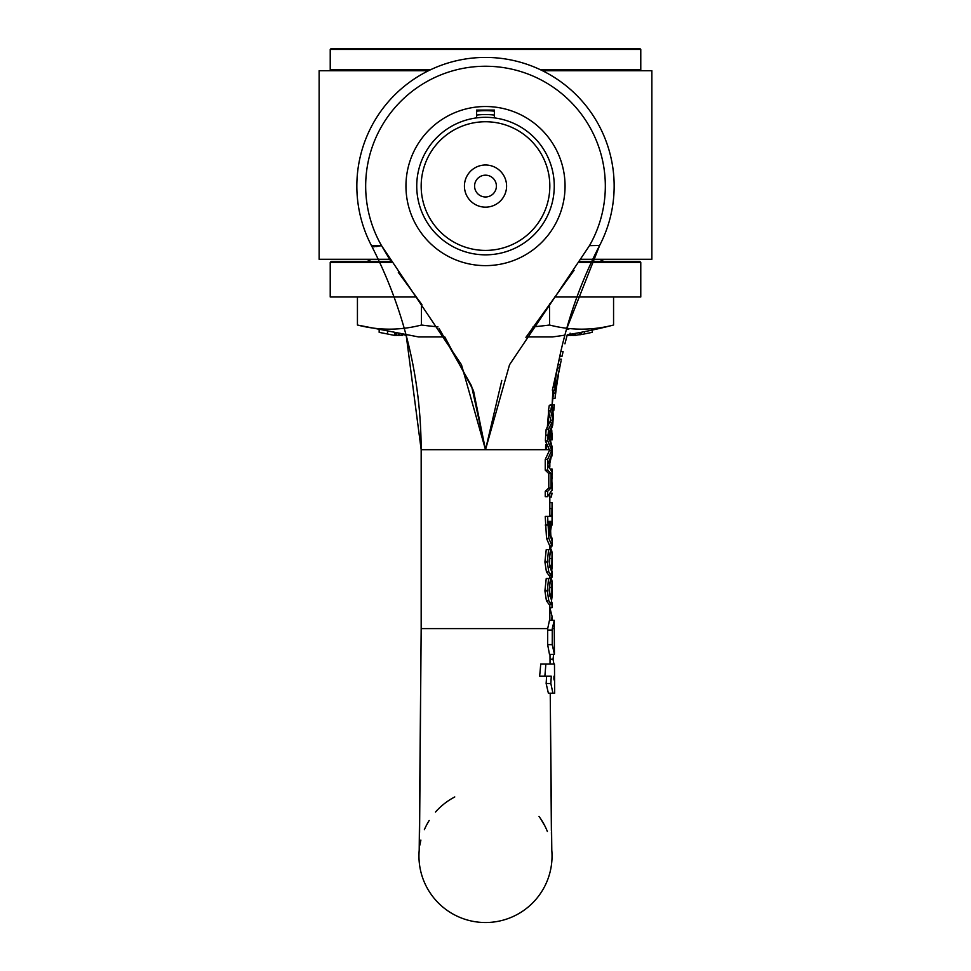 <?xml version="1.0" encoding="UTF-8"?>
<svg xmlns="http://www.w3.org/2000/svg" width="971" height="971" viewBox="0 0 971 971"><rect width="100%" height="100%" fill="white"/><g stroke="black" fill="none" stroke-linecap="round" stroke-linejoin="round"><path stroke-width="1.46" d="M554.259 628.601L554.259 620.36L552.268 628.601A9.455 2.185 89.7 0 0 552.244 630.07A67.072 4.612 -90.4 0 1 552.232 644.647L554.429 654.357L554.259 628.601L552.268 628.601M554.672 693.221L554.477 664.079L545.836 664.079A213.596 59.449 -98.3 0 1 544.84 676.217L551.285 676.217L550.848 683.511L552.936 693.221L554.672 693.221M553.652 654.357L553.033 659.224L553.907 664.079M554.599 681.084L553.895 679.142A851.349 851.349 0 0 0 553.968 676.217M552.936 693.221L548.384 693.221L546.139 683.511L546.612 676.217M545.836 664.079L540.713 664.079A203.558 59.267 81.5 0 1 539.609 676.217L544.84 676.217M550.023 659.224L553.033 659.224M553.943 654.357L549.477 654.357L547.644 644.647A66.72 4.904 89.6 0 0 547.668 630.07A9.419 2.318 -90.3 0 1 547.693 628.613L549.465 620.36L553.919 620.36M547.62 496.654L545.241 496.654L545.241 491.362L548.797 487.952L548.797 473.532L545.241 470.122L545.241 459.441L549.537 450.277L545.411 440.919A235.722 235.722 0 0 1 545.69 435.494L548.069 435.494A237.106 237.106 0 0 0 547.79 440.919L551.759 450.277L547.62 459.441L547.62 470.122L551.055 473.532L551.055 487.952L547.62 491.362L547.62 496.654L552.05 489.821L552.05 484.808M439.038 328.404L471.542 385.863L485.5 449.694L461.468 364.72L381.53 245.651A119.834 119.834 0 0 1 485.5 66.246A119.834 119.834 0 0 1 589.47 245.651L599.629 245.469L589.47 245.651L509.532 364.732L485.5 449.694L421.171 449.694L406.206 335.42L421.171 449.694C420.916 377.585 404.3 309.458 371.31 245.335C404.3 309.458 420.916 377.585 421.171 449.694L421.171 628.613L419.193 850.948M549.525 567.198L549.829 553.834M551.091 575.269L548.846 575.269L546.43 571.858L544.913 562.003L546.236 549.647L548.579 549.647L547.304 562.003L548.773 571.858L551.091 575.269L552.05 567.792L552.05 553.276M552.026 546.078L549.804 546.078L546.539 538.383L545.241 516.39L547.62 516.39L548.87 538.383L552.026 546.078L552.05 540.835L550.144 535.616L549.343 521.378L552.05 521.378L552.05 516.39L547.62 516.39M551.091 604.144L548.846 604.144L546.43 600.733L544.913 590.878L546.236 578.51L548.579 578.51L547.304 590.878L548.773 600.733L551.091 604.144L552.05 596.667L552.05 582.151M549.525 596.073L549.829 582.709M551.649 449.694L552.05 449.694A130.138 38.355 90 0 1 552.062 446.636A86.868 40.394 180 0 1 552.026 447.497L548.069 435.494M548.287 435.858L549.21 435.858L552.062 446.636M551.734 483.012L552.05 471.906L547.656 465.109L552.038 453.323L549.829 463.288M552.05 484.796L551.734 478.509M545.411 440.919L547.79 440.919M549.537 450.277L551.759 450.277M545.241 459.441L547.62 459.441M545.241 470.122L547.62 470.122M548.797 473.532L551.055 473.532M548.797 487.952L551.055 487.952M545.241 491.362L547.62 491.362M550.606 578.801L551.492 578.801L552.05 581.241L550.933 598.925L549.113 590.514L550.606 578.51L548.579 578.51M550.096 581.241L552.05 581.75M549.744 587.467L551.965 587.467M549.61 594.288L551.831 594.288M546.43 600.733L548.773 600.733M564.928 343.831L567.173 335.141L564.928 343.831M554.101 382.841L560.813 351.551L563.095 351.551C570.256 323.04 570.256 323.04 563.095 351.551C570.256 323.04 570.256 323.04 563.095 351.551L562.063 356.211L559.794 356.211L560.813 351.551C567.938 323.04 567.938 323.04 560.813 351.551L557.427 367.973L559.672 367.973L554.659 390.148L555.679 390.148L558.568 374.102A441.429 441.429 0 0 1 558.58 373.993L558.519 374.357M551.771 405.793L552.499 405.793L553.312 416.353L551.625 405.441L550.751 410.867L552.948 420.212L548.518 429.388L548.093 435.105L552.802 423.769L553.312 416.353L552.73 425.128L549.258 435.105L545.714 435.105L546.139 429.388L548.518 429.388M546.139 429.388L550.727 420.212L548.397 410.867L549.27 405.441L551.625 405.441M548.397 410.867L550.751 410.867M550.727 420.212L552.948 420.212M550.047 535.155L550.812 535.155L552.026 540.871M549.343 521.378L550.241 521.378L550.812 535.155M546.539 538.383L548.87 538.383M556.371 387.271L555.885 390.148M556.201 387.271L556.48 387.271A441.429 441.429 0 0 1 557.536 380.268L557.791 378.739M558.41 375L557.852 378.374M554.247 387.271A443.638 443.638 0 0 1 556.334 374.005A443.638 443.638 0 0 1 556.334 373.993L557.415 367.973M568.763 329.375L566.457 329.375L599.69 245.335C578.643 286.008 564.187 328.89 556.334 374.005L552.329 390.148L554.659 390.148M549.61 565.425L551.831 565.425L550.933 570.062L549.113 561.651L550.606 549.647L548.579 549.647M546.43 571.858L548.773 571.858M549.744 558.592L551.965 558.592L551.831 565.425M550.096 552.378L552.05 552.875M550.606 549.926L551.492 549.926L552.05 552.378L551.965 558.592M549.962 439.001L550.181 432.01L549.962 439.001M551.953 406.303L553.846 390.148L551.953 406.303M548.53 446.696A233.659 233.659 0 0 0 548.518 449.694M551.941 456.079L552.05 449.694M546.163 449.694A232.494 232.494 0 0 1 546.224 444.536L547.595 444.536M547.183 444.536L545.653 444.536A225.745 225.745 0 0 0 545.593 449.694M551.382 830.545L550.241 693.403L552.45 693.221M570.098 335.165A512.385 457.827 -90 0 1 568.836 335.42A504.277 226.437 90 0 1 567.088 335.432L565.268 342.472M561.104 350.313L562.185 345.688M557.572 367.172L559.794 356.211A443.638 443.638 0 0 1 559.891 355.738L559.915 355.617M560.303 353.845L561.08 350.397M561.202 349.888L561.821 347.242M562.355 345.021L562.974 342.472M567.088 335.432L565.28 342.399M549.829 607.688L552.05 607.688L551.929 602.19M549.877 607.688L552.05 616.342L551.589 620.36M552.05 516.39L552.05 502.675L549.829 502.675M549.829 508.573L551.941 508.573L551.856 516.39M549.829 515.334L551.941 515.334M551.067 521.378L550.241 524.583M550.423 531.44L552.001 521.378L550.691 530.433M551.868 478.072L551.88 483.497M552.001 490.489L552.05 489.821M551.006 493.183L552.05 493.183L551.346 497.067L549.829 497.067M552.05 471.906L552.05 469.029L551.273 469.029M552.05 478.946L552.05 476.773M551.176 575.269L552.05 577.235L549.829 577.235M551.322 538.019L552.05 538.019L551.577 539.063M550.46 549.647L551.334 546.078M555.473 390.148L555.181 397.163L556.432 387.271M559.782 367.402L559.49 368.968M561.104 360.751L559.806 367.317M560.34 364.513L558.094 364.477M560.049 365.994L558.92 372.111L560.049 365.994M556.019 390.621L555.133 397.588M557.233 368.968L557.657 366.735M552.912 390.148L552.098 404.883L552.948 397.188L552.802 398.413L555.036 398.413M552.839 393.097L553.191 390.148M557.815 365.873L553.336 385.778M552.948 397.188L553.057 393.097L555.315 393.097M559.162 359.197L561.42 359.197M550.557 432.823L552.159 439.851L551.746 430.044M554.332 404.858L553.761 410.782L554.332 404.883L552.414 404.883L552.268 405.793M550.557 418.028L550.181 422.373M552.341 433.721L552.196 438.334M552.159 439.863L550.958 439.863M548.615 411.34L547.292 427.895M550.096 404.883L552.414 404.883M548.299 435.105L548.481 435.858M548.87 435.858L548.7 435.105M547.765 427.216L548.979 412.165M564.709 335.772L563.75 339.437M494.373 111.18A75.422 75.422 0 0 0 476.627 111.18M565.061 186.08A79.561 79.561 0 0 0 445.725 117.175A79.561 79.561 0 0 0 445.725 254.972A79.561 79.561 0 0 0 565.061 186.08M476.627 115.1A71.538 71.538 0 0 1 494.373 115.1M599.629 245.469A128.657 128.657 0 0 0 485.5 57.423A128.657 128.657 0 0 0 371.371 245.469L381.53 245.651L390.403 260.531M398.328 272.378L421.9 304.627M525.918 337.374L574.043 270.387M549.416 449.694L485.5 449.694L501.801 380.438M372.743 246.755L374.199 246.828M375.886 246.646L378.399 246.197M379.127 246.064L381.469 245.651M551.407 832.341L551.734 849.601A66.55 66.55 0 0 1 488.692 922.45A66.55 66.55 0 0 1 419.241 849.771M424.351 829.72A66.55 66.55 0 0 1 429.194 820.507M435.506 812.059A66.55 66.55 0 0 1 454.78 796.948M539.026 816.441A66.55 66.55 0 0 1 547.401 831.564M485.5 449.694L473.496 390.694L444.803 336.937L418.55 336.937L357.437 325.018A497.989 248.989 -90 0 0 421.463 325.018A497.989 497.989 0 0 0 437.97 326.875M561.238 349.718L562.573 344.135M563.131 341.853L564.709 335.748M476.627 117.892L476.627 110.063L494.373 110.063L494.373 117.892M474.588 186.08A10.912 10.912 0 0 1 490.95 176.637A10.912 10.912 0 0 1 490.95 195.523A10.912 10.912 0 0 1 474.588 186.08M464.429 186.08A21.071 21.071 0 0 0 496.035 204.335A21.071 21.071 0 0 0 496.035 167.825A21.071 21.071 0 0 0 464.429 186.08M421.171 186.08A64.329 64.329 0 0 1 517.664 130.369A64.329 64.329 0 0 1 517.664 241.791A64.329 64.329 0 0 1 421.171 186.08M416.741 186.08A68.759 68.759 0 0 0 485.5 254.839A68.759 68.759 0 0 0 554.259 186.08A68.759 68.759 0 0 0 485.5 117.309A68.759 68.759 0 0 0 416.741 186.08M542.486 70.737L651.869 70.737L651.869 259.281L581.398 259.281M389.602 259.281L319.131 259.281L319.131 70.737L428.514 70.737M430.347 69.839L330.225 69.839L331.111 70.737M639.889 70.737L640.775 69.839L540.653 69.839M640.775 49.436L639.889 48.55L331.111 48.55L330.225 49.436L640.775 49.436L640.775 69.839M564.867 335.141L564.867 335.141A510.188 510.188 0 0 1 552.45 336.937L526.197 336.937M533.018 326.875A497.989 497.989 0 0 0 549.537 325.018A497.989 248.989 90 0 0 613.563 325.018L613.563 296.992M592.237 330.067L592.237 332.325A512.348 510.54 -90 0 1 584.591 333.903L580.003 334.764L580.003 332.507L580.015 334.764M580.003 334.704L579.444 332.519M579.444 334.679A503.561 42.251 90 0 1 579.359 334.667L579.359 332.652M581.216 332.3L581.216 334.558M406.594 335.213L406.594 335.42A504.277 269.683 -90 0 1 405.089 335.396L405.089 334.983M396.496 333.526L396.496 335.42A504.277 124.81 -90 0 1 396.071 335.408A504.277 67.278 -90 0 1 395.889 335.42A509.836 465.109 -90 0 1 394.881 335.262M396.071 335.408L396.071 333.454M395.889 333.417L395.889 335.42M394.881 333.247L394.881 335.42A504.277 67.278 -90 0 1 394.566 335.408A509.666 393.813 90 0 1 387.526 333.975A509.763 462.803 -90 0 1 379.163 332.349L379.163 330.152M394.566 333.187L394.566 335.408M387.526 331.864L387.526 333.975M399.299 334.024L399.299 335.42A504.277 180.642 -90 0 1 398.693 335.408A504.277 124.81 -90 0 1 398.341 335.42A509.836 486.192 -90 0 1 396.496 335.129M398.693 335.408L398.693 333.915M398.341 333.854L398.341 335.42M402.783 334.607L402.783 335.396A504.277 180.642 -90 0 1 401.982 335.42A509.836 500.72 -90 0 1 399.299 335.007M401.982 334.473L401.982 335.42M564.867 335.177L563.459 335.359M572.659 335.262L570.098 335.432L570.098 333.187M568.836 334.497L568.836 335.42M574.796 335.189A510.552 496.436 90 0 1 573.339 335.432A504.277 117.345 90 0 1 572.659 335.408L572.659 333.854M573.339 333.733L573.339 335.432M581.823 334.145A512.372 498.317 -90 0 1 575.245 335.408A504.277 117.345 90 0 1 574.796 335.42L574.796 333.478M575.245 333.405L575.245 335.408M391.022 261.502L331.111 261.502L330.225 262.388L391.604 262.388M579.396 262.388L640.775 262.388L639.889 261.502L579.978 261.502M640.775 262.388L640.775 296.992L554.781 296.992M416.219 296.992L330.225 296.992L330.225 262.388M603.95 261.502L599.629 259.281M549.537 304.044L549.537 325.018M421.463 304.044L421.463 325.018M357.437 296.992L357.437 325.018M553.895 679.142L554.55 679.142M546.139 683.511L550.848 683.511M547.668 630.07L552.244 630.07M547.644 644.647L552.232 644.647M547.693 628.613L421.171 628.613M544.913 590.878L547.304 590.878M545.241 525.056L547.62 525.056M544.913 562.003L547.304 562.003M548.579 415.103L549.987 415.103M579.456 332.628L579.456 334.777M584.591 331.645L584.591 333.903M570.438 334.23L570.438 335.493M549.829 461.565L549.829 467.039M549.829 494.7L549.829 516.39M549.829 546.078L549.829 549.647M549.829 575.269L549.829 578.51M549.829 604.144L549.829 620.36M549.829 521.378L549.829 533.832M552.05 620.36L552.05 616.342M552.05 525.141L552.05 521.378M552.05 577.235L552.05 571.082M552.05 540.823L552.05 538.019M553.968 408.597L554.101 407.104M549.987 654.357L550.047 664.079M550.229 693.221L551.795 851.009M545.132 826.43L540.374 818.322M421.159 629.426L419.581 832.438M419.205 850.948L419.521 847.525M419.86 845.171L420.892 840.085M330.225 49.436L330.225 69.839M567.27 334.764A510.188 510.188 0 0 0 613.563 325.018M371.371 259.281L367.05 261.502"/></g></svg>

